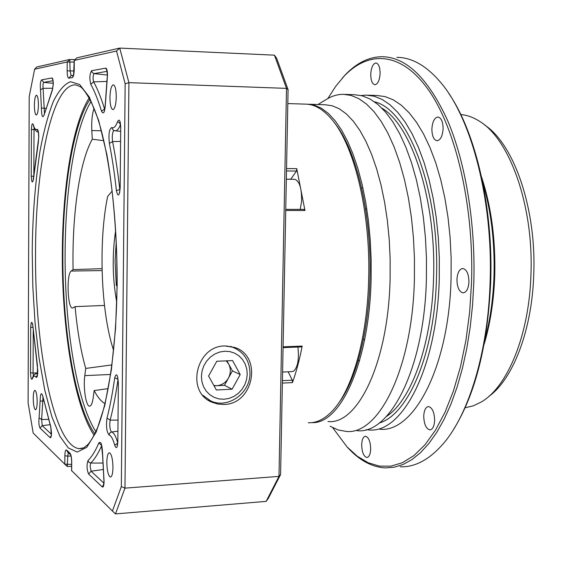 <?xml version="1.0" encoding="UTF-8"?>
<svg xmlns="http://www.w3.org/2000/svg" width="562" height="562" viewBox="0 0 562 562"><rect width="100%" height="100%" fill="white"/><g stroke="black" fill="none" stroke-linecap="round" stroke-linejoin="round"><path stroke-width="0.84" d="M287.814 103.563L305.433 104.125C313.884 104.139 322.202 108.698 330.386 117.788C353.519 142.671 370.702 210.462 368.672 278.71C367.4 337.614 352.395 389.592 332.915 410.337C324.906 418.992 316.687 423.123 308.264 422.736M286.55 168.537L296.743 168.663L304.969 210.49L285.735 210.476M334.369 122.734C356.16 148.811 371.868 213.609 369.958 278.401C368.763 332.283 355.901 380.72 338.486 403.291M283.079 346.824L302.173 346.087C299.532 359.778 296.286 371.946 292.444 382.596L282.37 383.094M302.173 346.087L301.654 346.887L283.065 347.611M288.137 371.798L292.317 380.179L292.444 382.596M296.743 168.663L296.511 171.059L290.716 179.271M304.084 209.577L304.969 210.49M113.58 350.281C100.886 312.444 98.259 241.407 107.644 196.44L112.203 191.01M117.156 285.356L115.568 328.299L111.395 369.74L104.771 405.441L96.257 431.883L86.752 447.331L77.198 452.08L68.325 447.956L59.944 436.316L51.901 416.821L44.777 390.176L39.066 358.071L35.062 322.848L32.835 286.957L32.231 252.556C32.456 217.972 35.027 184.231 39.951 151.34C43.731 131.15 48.255 114.374 53.509 101.02C59.052 90.215 64.735 83.794 70.573 81.743L79.663 84.525L89.309 97.071L98.708 120.612L106.871 154.557C113.861 194.557 117.289 241.976 117.156 285.356M224.933 345.967L234.565 347.414C262.742 355.844 253.75 404.261 224.006 404.457L217.754 404.05L211.825 402.174C185.481 391.854 196.293 345.511 224.933 345.967M112.969 467.591C112.793 473.668 111.929 476.829 110.37 477.068C108.213 475.656 107.033 470.724 106.822 462.259C106.991 456.211 107.848 453.042 109.414 452.768C111.564 454.117 112.751 459.063 112.969 467.591M37.183 401.781C37.085 406.825 36.516 409.487 35.476 409.761C34.12 408.778 33.376 404.97 33.228 398.346C33.327 393.316 33.896 390.653 34.935 390.351C36.291 391.3 37.043 395.114 37.183 401.781M116.278 96.889C116.004 104.588 114.887 108.831 112.927 109.618C111.051 108.916 110.061 104.883 109.941 97.542C110.208 89.885 111.318 85.635 113.292 84.785C115.161 85.452 116.158 89.484 116.278 96.889M38.427 104.904C38.272 111.03 37.57 114.402 36.326 115.02C35.118 114.451 34.472 111.213 34.38 105.319C34.528 99.228 35.23 95.849 36.481 95.196C37.682 95.744 38.328 98.982 38.427 104.904M89.175 97.914C72.61 123.738 62.621 187.02 62.34 252.457C61.75 327.583 74.163 406.122 94.121 435.29M91.051 101.511C75.027 127.574 65.396 189.036 65.108 252.612C64.525 325.749 76.509 402.125 95.884 431.637M94.859 433.829C74.823 405.975 62.249 327.597 62.853 252.633C63.12 187.237 73.271 124.083 89.955 99.348M71.669 470.675L112.428 511.048L121.336 486.58L125.15 83.787L116.538 51.016L74.275 60.401L76.896 57.844L119.734 48.086L274.432 55.16L276.637 58.202L288.081 89.639L280.593 474.518L268.397 498.213L266.142 501.388L115.484 513.914L124.975 488.132L278.991 476.386L266.142 501.388M74.198 62.094L67.194 61.975L34.619 69.21L36.776 66.99L69.758 59.474L74.999 59.67M71.627 466.284L67.285 466.509L64.813 464.205L71.641 464.395M280.593 474.518L278.991 476.386L286.501 88.374L128.909 82.656L124.975 488.132L121.336 486.58M274.432 55.16L286.501 88.374L288.081 89.639M34.619 69.21L29.203 96.643L28.1 402.799L33.186 433.091L64.813 464.205L64.862 455.754C64.988 451.434 65.557 449.523 66.576 450.029L70.046 453.274C71.086 454.7 71.648 457.721 71.725 462.329L71.669 470.949M116.538 51.016L119.734 48.086L128.909 82.656L125.15 83.787M112.428 511.048L115.484 513.914M104.961 403.642C101.16 401.458 97.556 397.102 94.149 390.562L93.173 397.861C92.379 403.361 91.17 406.136 89.548 406.171C85.979 406.389 83.092 387.513 84.799 375.62L85.726 368.426C80.795 350.983 77.247 330.393 75.09 306.641L72.526 308.067C67.517 308.636 66.302 273.884 71.212 271.053L73.081 269.627C71.929 215.984 79.305 162.018 92.294 139.214L91.796 130.56C91.402 121.371 92.154 113.96 94.065 108.325M104.476 305.44L75.09 306.641M73.081 269.627L102.038 268.65M92.294 139.214L103.801 140.69M94.149 390.562L108.157 388.616M85.726 368.426L111.887 364.928M74.219 69.519L74.275 60.471M370.688 449.073C370.386 454.37 369.094 457.173 366.803 457.475C363.621 456.358 361.914 452.094 361.682 444.668C361.977 439.379 363.27 436.576 365.567 436.252C368.735 437.327 370.442 441.599 370.688 449.073M434.644 420.425C434.25 426.375 432.642 429.523 429.818 429.874C426.024 428.687 423.994 424.071 423.741 416.021C424.12 410.091 425.729 406.937 428.56 406.558C432.347 407.696 434.377 412.318 434.644 420.425M468.961 281.885C468.448 288.713 466.495 292.38 463.102 292.886C459.196 291.882 457.138 287.428 456.941 279.511C457.44 272.711 459.386 269.036 462.8 268.488C466.699 269.451 468.75 273.919 468.961 281.885M443.109 128.824C442.54 136.088 440.538 140.057 437.096 140.739C433.738 139.987 432.002 136.06 431.876 128.944C432.424 121.708 434.426 117.732 437.882 117.008C441.233 117.725 442.975 121.666 443.109 128.824M380.109 73.397C379.617 80.261 377.903 84.033 374.952 84.729C372.248 84.11 370.85 80.64 370.758 74.31C371.229 67.482 372.943 63.703 375.908 62.965C378.612 63.562 380.01 67.04 380.109 73.397M484.627 125.017C513.816 143.781 536.548 208.474 533.745 274.579C532.038 330.604 512.804 379.533 488.61 396.603M460.805 114.543C467.029 115.084 473.197 117.289 479.33 121.167C509.699 138.983 533.858 206.022 530.935 274.937C529.137 335.205 507.528 386.888 481.332 401.949L473.267 405.841L465.104 407.773M481.592 177.156C491.286 206.704 495.67 239.524 494.743 275.633C493.843 300.846 490.275 323.824 484.044 344.576M482.646 182.186C491.125 210.792 494.911 242.018 493.998 275.865C493.197 298.801 490.183 320.017 484.957 339.518M448.855 93.559C475.649 132.154 493.408 207.603 490.696 281.983C487.774 344.956 475.466 393.997 453.773 429.101M396.849 57.387C411.939 57.38 426.649 65.852 440.987 82.818C471.532 118.582 493.155 200.501 490.099 282.18C488.062 351.559 469.01 413.618 443.699 443.207C429.67 459.505 415.142 467.359 400.109 466.783M342.342 78.097L344.97 75.196C356.329 63.092 368.7 56.924 382.097 56.699C406.298 57.071 428.082 78.223 447.45 120.163C465.385 161.975 475.635 222.875 473.815 282.524L472.551 305.194L470.19 327.267L466.79 348.44L462.4 368.447L457.11 387.042L450.998 404.015L444.177 419.182L436.744 432.41L428.806 443.601L420.488 452.684L411.883 459.646L403.109 464.472L394.257 467.205L385.434 467.9C372.093 467.148 359.659 460.545 348.138 448.076L347.386 447.275M327.864 98.526L335.563 86.541L343.902 76.404C368.658 50.116 401.352 51.388 428.63 90.152C455.789 128.817 473.97 205.615 471.553 282.391L469.663 312.001L465.919 340.417L460.433 366.979L453.379 391.11L444.964 412.346L435.417 430.309L424.991 444.767L413.941 455.571L402.504 462.681L390.92 466.151L379.406 466.109L368.152 462.737L357.32 456.26L347.056 446.923L332.69 427.682M361.099 95.519L366.206 95.126L374.166 96.221L382.146 99.439L390.035 104.806L397.727 112.33L405.097 121.975L412.037 133.679L418.416 147.314L424.12 162.72L429.052 179.7L433.105 198.007L436.21 217.368L438.297 237.473L439.315 257.993L439.266 278.59C437.264 367.688 402.399 433.695 368.981 429.951L365.995 429.705M367.927 95.189L377.088 95.512L385.153 96.608L393.238 99.811L401.24 105.171L409.031 112.674L416.505 122.291L423.53 133.953L429.986 147.539L435.768 162.896L440.763 179.819L444.865 198.063L448.005 217.353L450.106 237.389L451.146 257.839L451.082 278.359C449.038 367.134 413.702 432.944 379.814 429.256M325.897 99.699L327.281 98.856C332.472 95.835 337.832 94.325 343.347 94.325L351.074 95.421L358.823 98.645L366.487 104.04L373.962 111.606L381.127 121.322L387.871 133.096L394.074 146.83L399.631 162.348L404.429 179.447L408.384 197.894L411.405 217.403L413.442 237.656L414.447 258.337L414.405 279.082C412.508 368.869 378.655 435.276 346.22 431.419L338.064 429.944L330.119 426.221M345.019 94.381L354.376 94.711L362.216 95.807L370.077 99.024L377.847 104.406L385.427 111.957L392.697 121.638L399.533 133.377L405.82 147.061L411.447 162.523L416.316 179.573L420.313 197.95L423.376 217.389L425.434 237.571L426.453 258.169L426.403 278.843C424.458 368.3 390.112 434.51 357.2 430.71M308.952 104.237L325.201 104.75L332.275 105.782L339.364 108.831L346.368 113.931L353.196 121.069L359.743 130.215L365.897 141.308L371.552 154.213L376.617 168.797L380.994 184.856L384.598 202.165L387.351 220.459L389.22 239.454L390.14 258.836L390.119 278.295C388.454 362.455 357.699 425.132 327.955 421.528M307.189 104.195L314.587 105.227L321.499 108.283L328.341 113.398L335.008 120.57L341.401 129.766L347.414 140.907L352.943 153.89L357.896 168.544L362.174 184.694L365.7 202.102L368.398 220.501L370.225 239.602L371.138 259.096L371.124 278.661C369.55 361.865 340.481 424.535 311.854 422.617M116.25 241.786L115.091 261.344L116.299 285.454L117.051 284.105M117.029 285.84L116.299 285.454M116.636 251.523L117.065 280.937M286.339 179.229L294.664 179.306C299.546 181.006 301.85 188.396 301.576 201.484L300.248 209.394M297.902 347.035C299.251 358.985 297.853 367.007 293.715 371.117L291.987 371.623L282.588 372.051M226.219 360.853L228.657 364.028C230.961 368.616 230.884 373.308 228.432 378.1C225.685 382.729 221.765 385.265 216.679 385.701L213.869 385.532M247.238 374.215L246.76 368.925L245.173 363.951L242.552 359.532L239.012 355.887L234.74 353.203L229.942 351.615L224.849 351.215L219.728 352.023L214.832 353.997L210.406 357.053L206.683 361.036L203.858 365.736L202.067 370.927L201.407 376.329L201.913 381.682L203.549 386.698L206.24 391.131L209.844 394.756L214.171 397.397L219.004 398.915L224.09 399.245L229.184 398.374L234.031 396.358L238.386 393.288L242.046 389.326L244.821 384.668L246.578 379.547L247.238 374.215M202.692 395.149L210.574 400.818C227.652 409.368 250.343 393.295 249.985 373.266C249.612 360.6 243.887 351.945 232.808 347.302L226.577 345.953M214.038 385.827L224.449 385.321L232.415 370.892L226.907 360.825M240.199 374.538L232.584 360.586L216.777 361.254L208.607 375.999L216.335 389.986L232.12 389.192L240.199 374.538L232.415 370.892M224.449 385.321L232.12 389.192M282.419 380.664L292.317 380.179M290.765 179.201L286.339 179.159M296.511 171.059L286.501 170.932M116.706 302.047C112.435 278.232 112.091 254.361 115.653 230.434M82.256 448.483L79.003 448.645C53.58 445.54 34.682 346.536 35.539 252.738C35.518 167.083 51.788 85.354 74.929 84.897L75.912 84.932M51.507 432.873C51.402 436.463 50.959 438.065 50.159 437.679L40.028 428.096C38.911 425.813 38.602 422.399 39.087 417.847L40.127 401.05C40.38 393.337 41.272 391.728 42.81 396.217L50.77 426.684L51.507 432.873M51.219 435.641L50.159 437.679M43.752 400.987L42.775 401.036L41.623 419.463L39.087 417.847M101.511 111.171C98.125 100.092 94.549 91.142 90.777 84.314C89.379 78.525 89.646 73.994 91.592 70.714L105.712 68.135C106.822 68.374 107.419 70.728 107.497 75.196L105.466 103.415C104.848 112.414 103.534 114.999 101.511 111.171L104.567 108.993L104.736 109.471M107.117 70.601L106.766 70.187L107.405 75.224L107.089 79.692M42.979 397.432L42.775 401.036L40.127 401.05M117.816 431.159L111.613 431.981C113.833 432.635 115.856 436.196 117.69 442.666M117.922 420.102L110.152 420.123L109.738 423.973C109.836 428.476 110.461 431.145 111.613 431.981L109.787 433L109.091 435.009C106.632 431.799 105.937 426.158 107.012 418.079C109.997 406.431 112.569 393 114.725 377.776C116.418 372.536 117.627 374.341 118.364 383.193L117.823 441.816C117.353 448.167 116.313 449.291 114.697 445.188C113.018 439.041 111.15 435.648 109.091 435.009M35.961 377.158C34.633 375.339 33.432 375.894 32.357 378.816C31.353 380.179 30.734 378.163 30.51 372.768L30.685 327.246C31.191 321.05 31.936 320.712 32.926 326.241L37.794 370.99C37.64 376.027 37.029 378.086 35.961 377.158L37.408 375.072M104.082 481.606C103.942 485.765 103.324 487.542 102.242 486.938L88.599 474.033C86.759 469.495 86.562 464.999 88.002 460.545C91.761 456.878 95.378 451.033 98.842 443.004C100.872 440.861 102.108 444.31 102.565 453.344L104.082 481.606M103.745 484.381L102.242 486.938M36.319 373.737L37.556 374.137M102.403 463.053L90.721 463.032L90.117 466.2L91.086 471.209L103.914 483.158M102.776 469.558L91.086 471.209L88.599 474.033M120.486 124.659C118.926 128.691 117.247 130.749 115.449 130.82L120.584 131.318M38.399 142.067L33.495 178.948C32.463 183.788 31.711 182.868 31.247 176.18L31.423 129.534C31.69 124.16 32.329 122.572 33.341 124.771C34.401 128.628 35.617 130.145 36.973 129.316C38.061 129.211 38.666 131.81 38.778 137.107L33.088 180.718M52.814 88.241L43.098 88.346L44.447 113.201M41.405 107.995L40.499 89.765C40.043 84.651 40.394 81.35 41.546 79.867L51.957 77.963C52.772 78.195 53.214 80.218 53.278 84.04L52.463 89.885L44.082 115.105C42.48 118.519 41.588 116.151 41.405 107.995L45.768 108.396M52.954 79.902L53.221 84.061L52.463 89.885M102.537 454.581L103.759 477.047M111.761 127.56C113.854 128.536 115.814 126.513 117.627 121.497C119.334 118.533 120.366 120.521 120.725 127.455L120.17 187.961C119.263 196.384 118.013 197.262 116.404 190.616C114.522 173.447 112.168 157.697 109.358 143.359C108.417 134.199 109.218 128.93 111.761 127.56L113.208 130.194L115.259 130.813M74.219 69.456C74.079 74.212 73.474 76.917 72.393 77.57L68.817 78.188C67.777 77.907 67.215 75.456 67.145 70.847L67.194 61.975L69.758 59.474L70.102 70.819L71.107 75.666M71.212 271.053L102.08 270.568M91.796 130.56L101.357 130.777M84.799 375.62L110.545 374.475M53.214 83.352L43.738 82.34C43.035 83.239 42.824 85.241 43.098 88.346L40.499 89.765M52.997 80.738L43.738 82.34L41.546 79.867M44.082 115.105L52.589 88.972M52.828 79.909L51.957 77.963M35.027 129.59L34.029 129.569L33.846 174.915M34.134 127.75L34.029 129.569L31.423 129.534M36.973 129.316L38.167 131.353M38.314 131.951C36.031 132.618 33.699 127.167 33.376 125.403L33.341 124.771M33.713 176.257L31.247 176.18M74.107 70.967L67.145 70.847M73.474 75.238L71.009 75.68L68.817 78.188M73.362 75.554L72.393 77.57M71.016 455.979L67.749 456.14L67.285 466.509M68.255 452.621L67.749 456.14L64.862 455.754M71.599 470.808L71.655 462.196C71.543 458.536 71.219 456.126 70.693 454.96L70.046 453.274M70.594 454.82L67.503 451.918L66.576 450.029M120.493 141.392L112.583 141.589C115.456 156.11 117.858 172.077 119.783 189.485L119.917 190.385M113.875 130.496C112.351 132.393 111.922 136.088 112.583 141.589L109.358 143.359M120.001 189.485L116.404 190.616M101.666 445.638C98.16 453.597 94.514 459.393 90.721 463.032L88.887 462.315L88.002 460.545M37.675 372.894L33.074 373.042L33.341 376.006M33.242 330.414L33.074 373.042L30.51 372.768M120.725 127.455L120.17 187.961M117.627 121.497L120.38 123.879M98.842 443.004L101.581 445.329M37.457 365.89L32.926 326.241M32.947 326.522L32.582 323.867M32.982 327.477L30.685 327.246M32.357 378.816L32.434 378.008M104.848 108.986L104.567 108.993C101.104 97.781 97.451 88.733 93.594 81.841L106.647 81.455M107.405 75.076L94.093 73.601C92.906 75.582 92.744 78.329 93.594 81.841L90.777 84.314M107.103 71.346L94.093 73.601L92.309 72.653L91.592 70.714M118.027 379.371C115.821 394.77 113.194 408.349 110.152 420.123L107.012 418.079M49.99 424.682L42.199 425.673L51.395 434.236M48.416 419.435L41.623 419.463L42.199 425.673L40.028 428.096M105.452 102.094L107.047 79.2M106.92 70.587L105.712 68.135M117.662 443.116L114.697 445.188M118.364 383.193L117.823 441.816M114.725 377.776L118.02 379.301M42.81 396.217L50.812 427.282M50.77 426.684L51.29 435.901M381.914 108.157C411.672 125.431 436.351 200.205 433.569 277.86C431.953 344.042 411.293 400.404 386.438 416.463M374.517 101.827C408.251 109.274 439.751 190.286 436.47 278.028C434.7 353.835 408.138 414.897 379.224 423.01M285.756 209.373L304.379 209.394M75.933 84.932L80.148 86.66C81.392 86.738 89.674 95.287 96.903 115.955C109.246 151.642 117.662 218.758 117.037 285.264C116.482 345.721 108.628 399.975 97.732 427.282C94.585 434.623 91.395 440.292 88.171 444.289L83.857 447.823L79.003 448.645L82.438 448.427M105.361 102.214L105.375 103.429C104.827 109.414 104.434 111.95 104.202 111.023L104.588 110.707M37.436 366.171L37.408 375.599M103.703 477.349L103.998 481.43L103.492 485.189L103.851 484.704M101.462 444.352L102.453 454.328M32.441 377.994C33.404 375.219 34.788 373.786 36.593 373.702L37.619 373.589M38.251 131.164L38.729 137.107L38.385 141.666M208.404 400.284L211.825 402.174M44.11 114.508L44.075 115.055M73.573 75.441L74.205 60.436M120.064 187.933L119.671 192.717M120.619 127.462L119.91 122.087L120.289 122.495M117.725 441.655L117.156 445.68L117.549 445.174M118.266 383.059L117.676 376.933M42.607 395.367L42.81 396.653M76.896 57.844L74.212 60.422M366.803 457.475L367.204 457.447M429.818 429.874L430.309 429.839M343.902 76.404L344.97 75.196M317.944 104.518L327.281 98.856M366.831 209.057L365.609 209.057M362.904 187.919L361.605 187.912M359.589 360.635L358.156 360.692M364.668 339.476L363.361 339.525M230.56 346.361L232.808 347.302"/></g></svg>
